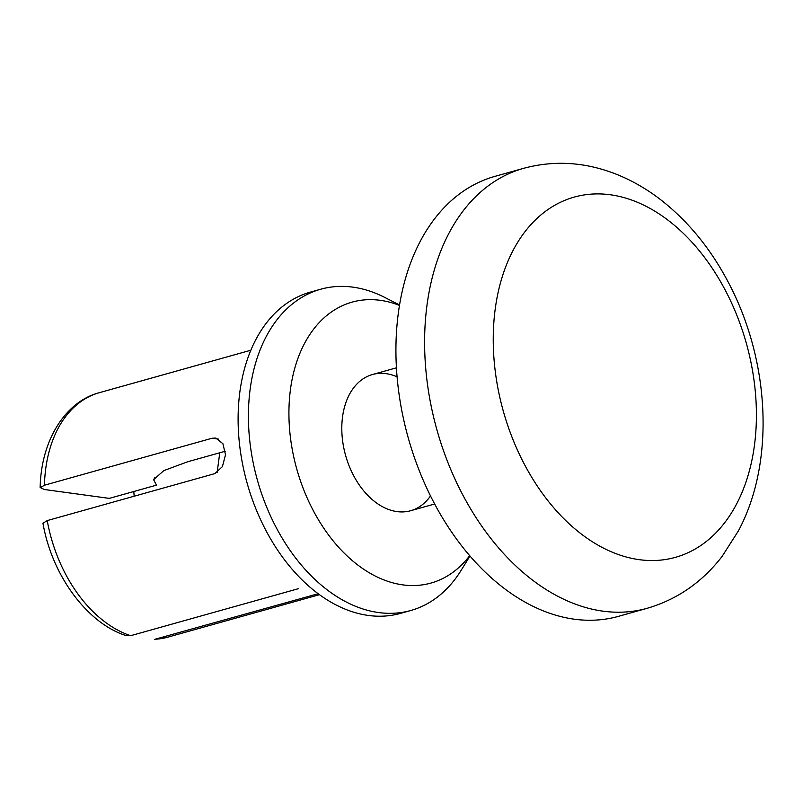 <?xml version="1.0" encoding="UTF-8"?>
<svg xmlns="http://www.w3.org/2000/svg" width="803" height="803" viewBox="0 0 803 803"><rect width="100%" height="100%" fill="white"/><g stroke="black" fill="none" stroke-linecap="round" stroke-linejoin="round"><path stroke-width="1.2" d="M430.478 495.993A70.724 47.688 -105.7 0 1 410.624 510.738A70.724 47.688 -105.7 0 1 345.621 455.512A70.724 47.688 -105.7 0 1 372.451 374.539A70.724 47.688 -105.7 0 1 397.084 376.828M225.352 451.206L187.701 461.755L163.822 470.598L153.604 479.682L156.475 485.153L109.268 498.382L44.386 489.499L40.381 487.642L44.446 485.213A126.944 85.6 -105.7 0 1 99.391 392.677L250.887 350.218M218.567 439.121L212.072 438.237L44.446 485.213M212.072 438.237L215.816 438.067L222.913 443.718L225.513 454.739L222.411 466.613L214.853 473.609L47.226 520.585L43.171 523.144M298.244 588.729L130.618 635.705L126.262 635.484M318.108 593.738L154.387 639.429L167.897 637.14A126.944 85.6 -105.7 0 1 155.963 639.178M134.171 496.214L133.8 491.506M469.645 555.736A145.895 98.378 -105.7 0 1 296.809 469.183A145.895 98.378 -105.7 0 1 399.503 305.431M469.946 556.088L461.113 570.371A166.833 112.5 -105.7 0 1 410.765 610.511A166.833 112.5 -105.7 0 1 257.422 480.224A166.833 112.5 -105.7 0 1 320.728 289.221A166.833 112.5 -105.7 0 1 384.607 297.351L399.573 304.969M410.765 610.511L400.456 613.402A166.833 112.5 -105.7 0 1 247.113 483.115A166.833 112.5 -105.7 0 1 310.42 292.111L320.728 289.221M646.927 608.363L618.25 616.403A228.494 154.076 -105.7 0 1 396.893 374.539A228.494 154.076 -105.7 0 1 494.939 176.369L523.616 168.329C554.13 160.118 584.755 161.975 615.469 173.9C631.278 180.103 646.264 188.655 660.437 199.546C687.88 220.895 710.484 248.438 728.241 282.174C769.806 360.176 775.437 461.825 738.369 530.944L722.058 556.479C702.063 582.305 677.029 599.6 646.927 608.363A228.494 154.076 -105.7 0 1 425.57 366.499A228.494 154.076 -105.7 0 1 523.616 168.329M130.618 635.705A126.944 85.6 -105.7 0 1 47.226 520.585M494.036 359.383A187.089 126.161 -105.7 0 1 677.752 228.193A187.089 126.161 -105.7 0 1 702.625 544.233A187.089 126.161 -105.7 0 1 494.036 359.383M319.393 594.692L167.897 637.14M126.222 635.615C87.989 623.821 52.044 576.173 42.95 523.185M40.15 487.632C41.134 438.91 66.408 401.159 99.391 392.677M154.497 477.705L153.925 479.762M396.431 367.814L372.451 374.539M434.604 504.023L410.624 510.738M217.121 472.616L219.771 452.772"/></g></svg>
